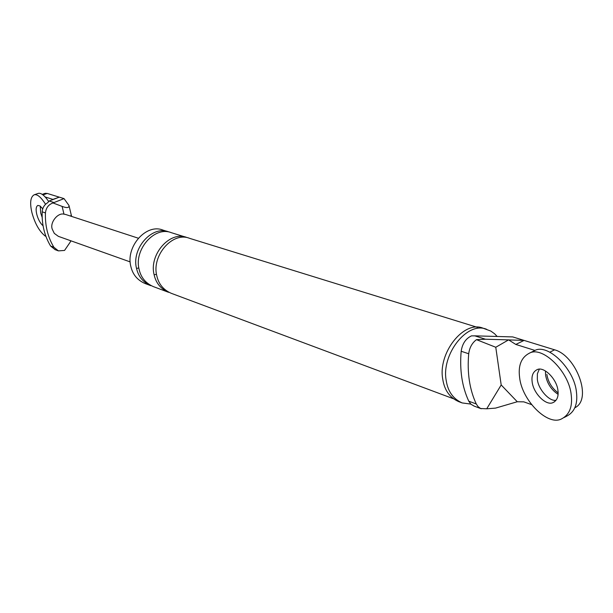 <?xml version="1.0" encoding="UTF-8"?>
<svg xmlns="http://www.w3.org/2000/svg" width="613" height="613" viewBox="0 0 613 613"><rect width="100%" height="100%" fill="white"/><g stroke="black" fill="none" stroke-linecap="round" stroke-linejoin="round"><path stroke-width="0.92" d="M45.247 196.995L52.933 199.401L59.285 197.148L64.028 198.612L68.978 205.478L71.223 214.856L70.763 216.151M45.224 193.325L47.216 193.432L59.285 197.148L49.155 201.01L47.691 202.711C44.358 204.727 42.519 207.761 42.174 211.822C41.73 224.511 44.534 235.921 50.595 246.035L55.109 249.652M64.028 198.612L53.009 202.949L62.112 206.405C66.963 208.198 69.246 207.884 68.978 205.478M70.357 240.618L70.587 241.576L64.549 250.433L58.419 250.886L53.875 247.254C47.806 237.101 44.994 225.653 45.446 212.918L42.174 211.822M52.933 199.401L55.377 198.681M40.673 212.941L40.259 206.121L40.673 212.941L42.159 217.37L40.673 212.941M58.358 236.342L54.296 233.384L52.266 229.208C49.645 222.749 57.683 212.443 63.982 214.159L65.744 214.512M53.009 202.949C48.534 204.527 46.013 207.853 45.446 212.918M574.894 407.745C592.825 399.216 576.028 355.471 554.581 349.816L524.084 340.414L508.629 339.893L515.824 344.445L524.084 340.414L512.713 336.912L474.814 335.847L485.481 339.227L476.462 339.656L495.771 347.264L508.575 339.878L485.481 339.227M545.455 371.003L545.57 375.026C547.034 383.301 551.202 389.738 558.083 394.335C551.202 389.738 547.034 383.301 545.57 375.026L545.455 371.003M517.265 401.745L501.189 384.964L486.714 408.802L495.542 408.112L517.265 401.745L523.793 401.852L531.44 404.565M474.133 406.09L470.968 404.243L468.784 401.193C462.072 386.811 459.535 370.168 461.175 351.257L468.707 353.762C469.504 347.655 472.087 342.958 476.462 339.656M486.714 408.802L480.638 408.519L478.102 406.672L476.27 403.975C469.566 389.523 467.045 372.788 468.707 353.762M474.814 335.847L471.489 335.863C465.75 338.575 462.309 343.701 461.175 351.257M470.784 404.067L462.164 402.933L458.716 401.638C449.789 397.661 444.479 390.251 442.793 379.424C437.598 353.41 463.658 319.833 483.151 328.231L490.821 331.066L494.576 333.748L497.189 336.476M136.546 268.448C138.369 276.586 143.143 282.325 150.852 285.681L145.097 283.535C137.412 280.187 132.661 274.478 130.837 266.394C125.512 246.962 146.063 223.178 162.889 230.074L168.759 231.89C151.871 224.963 131.22 248.909 136.546 268.448L138.822 267.942M495.771 347.264L501.189 384.964M515.824 344.445L535.026 350.46M537.333 379.209C538.099 388.987 549.079 401.423 555.769 400.312C549.079 401.423 538.099 388.987 537.333 379.209L537.386 373.754L539.287 369.256L537.386 373.754L537.333 379.209M462.164 402.933C453.229 398.94 447.919 391.523 446.233 380.665C441.046 354.59 467.16 320.906 486.661 329.311M453.275 398.688L171.234 293.298C163.433 289.903 158.614 284.049 156.79 275.75C151.449 255.813 172.452 231.285 189.54 238.319L477.527 327.388M154.131 274.793C155.955 283.068 160.767 288.907 168.56 292.301L153.434 286.646C145.71 283.283 140.936 277.528 139.113 269.375C133.78 249.782 154.476 225.76 171.387 232.702L186.804 237.469C169.747 230.457 148.79 254.901 154.131 274.793L156.507 274.272M48.573 201.332C44.328 195.202 40.826 192.574 38.075 193.447L34.136 194.827C30.42 197.003 29.692 202.964 31.937 212.703C35.01 223.776 39.485 231.591 45.37 236.166M45.554 204.282C40.971 197.064 37.163 193.907 34.136 194.827M42.726 208.811L40.021 205.96L37.868 205.424C36.021 206.504 35.654 209.477 36.772 214.335C38.144 219.454 40.243 223.27 43.063 225.799M558.121 392.91C551.823 388.044 548.068 381.868 546.857 374.374M564.175 417.507L566.895 416.066C574.657 411.936 577.852 404.013 576.473 392.312C574.527 369.156 547.769 342.882 534.528 350.644L529.303 353.226C521.242 357.471 518.016 365.593 519.632 377.6C521.954 400.335 547.784 426.571 561.723 418.809C569.454 414.695 572.626 406.771 571.232 395.048C569.247 371.853 542.497 345.479 529.303 353.226M557.953 390.558C556.91 379.018 543.654 365.854 536.973 369.723C532.981 371.83 531.379 375.869 532.153 381.838C533.279 393.262 546.306 406.388 553.179 402.511C557.087 400.442 558.673 396.45 557.953 390.558M63.982 214.159L62.112 206.405M42.979 194.919L47.216 193.432M53.76 202.474L49.155 201.01M53.875 247.254L50.595 246.035M468.784 401.193L476.27 403.975M549.715 352.237L554.581 349.816M71.223 214.856L71.621 216.427M45.086 193.363L42.197 194.375M58.128 250.786L54.833 249.552M130.171 261.904L58.557 236.419M65.844 214.542L138.27 238.196M481.274 408.771L473.78 405.975M553.179 402.511L554.382 401.883"/></g></svg>
